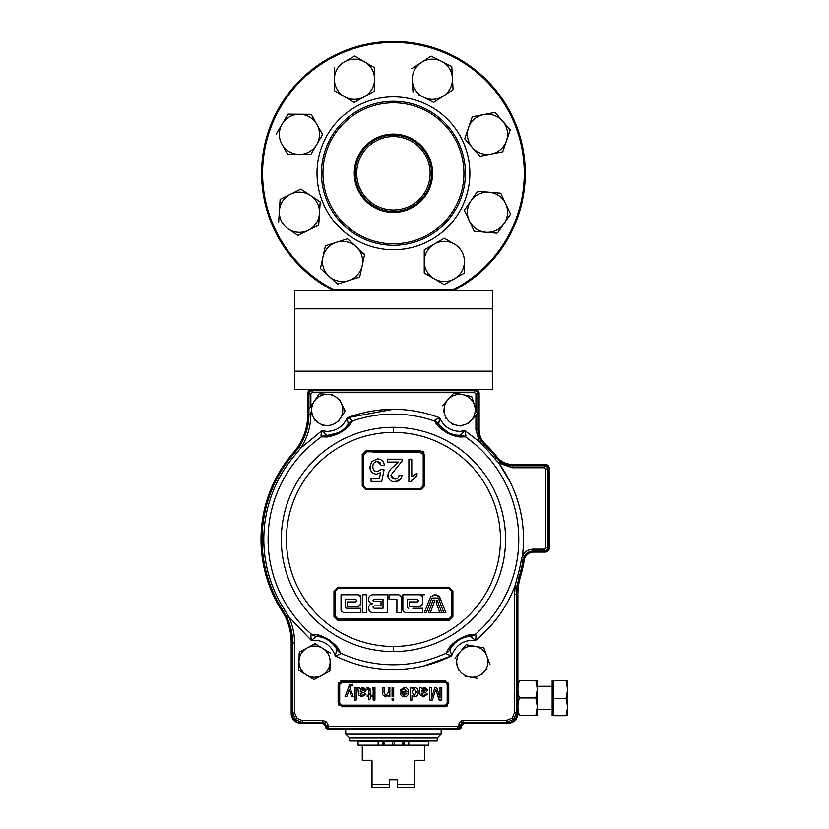 <?xml version="1.0" encoding="UTF-8"?>
<svg xmlns="http://www.w3.org/2000/svg" width="829" height="829" viewBox="0 0 829 829"><rect width="100%" height="100%" fill="white"/><g stroke="black" fill="none" stroke-linecap="round" stroke-linejoin="round"><path stroke-width="1.24" d="M465.411 173.282A71.978 71.978 0 0 1 393.443 245.26A71.978 71.978 0 0 1 321.465 173.282A71.978 71.978 0 0 1 393.443 101.304A71.978 71.978 0 0 1 465.411 173.282M322.947 173.282A70.496 70.496 0 0 0 393.443 243.778A70.496 70.496 0 0 0 463.929 173.282A70.496 70.496 0 0 0 393.443 102.796A70.496 70.496 0 0 0 322.947 173.282M432.603 173.282A39.16 39.16 0 0 0 393.443 134.122A39.16 39.16 0 0 0 354.273 173.282A39.16 39.16 0 0 0 393.443 212.452A39.16 39.16 0 0 0 432.603 173.282M431.598 173.282A38.155 38.155 0 0 0 393.443 135.127A38.155 38.155 0 0 0 355.278 173.282A38.155 38.155 0 0 0 393.443 211.436A38.155 38.155 0 0 0 431.598 173.282M430.147 173.282A36.704 36.704 0 0 0 393.443 136.578A36.704 36.704 0 0 0 356.729 173.282A36.704 36.704 0 0 0 393.443 209.986A36.704 36.704 0 0 0 430.147 173.282M262.596 173.282A130.847 130.847 0 0 0 333.393 289.539L453.484 289.539A130.847 130.847 0 0 0 393.443 42.434A130.847 130.847 0 0 0 262.596 173.282M453.484 289.539L453.732 290.523L492.374 290.523L492.374 308.834L294.502 308.834L294.502 290.523L333.144 290.523A131.832 131.832 0 0 1 393.443 41.45A131.832 131.832 0 0 1 453.732 290.523L333.144 290.523L333.393 289.539M281.943 144.246A20.083 20.083 0 0 0 299.259 154.422L287.663 154.339L299.259 154.422A20.083 20.083 0 0 0 316.865 124.412L322.595 134.505L316.73 144.505L322.595 134.505L311.144 114.329L299.549 114.247A20.083 20.083 0 0 1 316.73 144.505A20.083 20.083 0 0 1 281.943 144.246L287.663 154.339L281.943 144.246A20.083 20.083 0 0 1 282.088 124.163L276.212 134.163L282.088 124.163A20.083 20.083 0 0 1 299.549 114.247L287.953 114.164L282.088 124.163M287.953 114.164L311.3 114.609M311.176 153.945L316.73 144.505M299.259 154.422L310.854 154.505M336.47 242.286A20.083 20.083 0 0 0 322.927 257.125L325.424 245.798L322.927 257.125A20.083 20.083 0 0 1 336.47 242.286L325.424 245.798L336.47 242.286A20.083 20.083 0 0 1 356.087 246.596L347.527 238.783L336.47 242.286A20.083 20.083 0 0 0 329.009 276.264L337.569 284.078L359.672 277.062L364.656 254.41L356.087 246.596A20.083 20.083 0 0 1 348.626 280.575A20.083 20.083 0 0 1 329.009 276.264L320.44 268.451L322.927 257.125L320.44 268.451L324.958 272.575M347.527 238.783L364.584 254.731M362.159 265.736L359.672 277.062L348.626 280.575M334.533 67.439L334.408 79.035A20.083 20.083 0 0 1 344.636 61.75L354.739 56.061L344.636 61.75A20.083 20.083 0 0 1 364.719 61.968L354.739 56.061L364.719 61.968A20.083 20.083 0 0 1 374.573 79.47L374.698 67.874L364.719 61.968M364.345 96.755L374.449 91.066L374.573 79.47A20.083 20.083 0 0 1 344.253 96.537L334.284 90.63L354.232 102.444L364.345 96.755M334.284 90.63L334.408 79.035A20.083 20.083 0 0 0 344.253 96.537L354.232 102.444M374.148 67.543L374.698 67.874M344.636 61.75A20.083 20.083 0 0 0 344.253 96.537M280.078 199.696L279.363 210.949A20.083 20.083 0 0 1 290.492 194.235L280.098 199.385L290.492 194.235A20.083 20.083 0 0 1 310.533 195.52L300.886 189.095L290.492 194.235M319.652 201.592L310.533 195.52A20.083 20.083 0 0 1 319.445 213.519L320.191 201.944L319.445 213.519A20.083 20.083 0 0 1 308.315 230.234L318.709 225.084L319.445 213.519A20.083 20.083 0 0 0 310.533 195.52L300.886 189.095M279.363 210.949L278.617 222.524L279.363 210.949A20.083 20.083 0 0 0 288.274 228.949L297.922 235.374L308.315 230.234A20.083 20.083 0 0 1 288.274 228.949A20.083 20.083 0 0 0 308.315 230.234L297.922 235.374L288.274 228.949M500.726 193.209L489.172 192.224A20.083 20.083 0 0 1 505.659 203.706L500.726 193.209L505.659 203.706A20.083 20.083 0 0 1 503.949 223.716L510.581 214.203L505.659 203.706M497.69 232.7L503.949 223.716A20.083 20.083 0 0 1 485.773 232.244L497.006 233.198M469.287 220.763L474.219 231.26L485.773 232.244A20.083 20.083 0 0 1 470.996 200.753L464.364 210.265L469.287 220.763M470.996 200.753A20.083 20.083 0 0 1 489.172 192.224A20.083 20.083 0 0 0 470.996 200.753A20.083 20.083 0 0 1 489.172 192.224L477.618 191.24L464.364 210.265M510.581 214.203L503.949 223.716M485.773 232.244L474.219 231.26M424.241 249.83L424.241 261.425A20.083 20.083 0 0 1 434.292 244.037L424.241 249.83L434.292 244.037A20.083 20.083 0 0 1 454.375 244.037L444.334 238.234L434.292 244.037M444.334 238.234L454.375 244.037A20.083 20.083 0 0 1 464.416 261.425L464.416 273.021L464.416 261.425A20.083 20.083 0 0 1 454.375 278.824L464.416 273.021M434.292 278.824L424.241 273.021L424.241 261.425A20.083 20.083 0 0 0 434.292 278.824L444.334 284.616L454.375 278.824A20.083 20.083 0 0 1 434.292 278.824A20.083 20.083 0 0 0 454.375 278.824M472.126 117.158L468.478 127.821A20.083 20.083 0 0 1 483.618 114.62L472.229 116.848L483.618 114.62A20.083 20.083 0 0 1 502.612 121.138L494.996 112.392L483.618 114.62M509.814 129.397L502.612 121.138A20.083 20.083 0 0 1 506.467 140.847L510.229 129.873L506.467 140.847A20.083 20.083 0 0 1 491.328 154.049L502.716 151.811L506.467 140.847A20.083 20.083 0 0 1 472.333 147.531L479.95 156.277L491.328 154.049A20.083 20.083 0 0 1 468.478 127.821L464.717 138.795L472.333 147.531M464.717 138.795L468.478 127.821M494.996 112.392L502.612 121.138M418.438 94.703L433.671 102.402L453.09 89.719L451.795 66.558L441.453 61.325A20.083 20.083 0 0 1 443.38 96.06A20.083 20.083 0 0 1 412.334 80.361L412.977 91.946L412.334 80.361A20.083 20.083 0 0 1 421.401 62.444L411.692 68.786L421.401 62.444A20.083 20.083 0 0 1 441.453 61.325L431.101 56.092L421.401 62.444M430.572 56.445L431.101 56.092L441.453 61.325M451.225 66.268L451.795 66.558L452.437 78.133M412.334 80.361A20.083 20.083 0 0 0 423.329 97.169M492.374 308.834L492.374 389.464L294.502 389.464L294.502 308.834M335.02 590.88L337.931 588.113L448.945 588.113L449.318 587.201M349.62 738.079L437.256 738.079L437.256 741.002L349.62 741.002L349.62 738.079L345.724 734.183L441.152 734.183L441.152 729.126M340.854 653.086C338.004 649.034 339.693 647.946 328.958 639.739C316.647 632.973 316.481 635.138 311.517 634.154L311.393 634.175C310.834 634.558 310.802 636.631 311.3 640.392L316.523 636.33C317.911 635.408 322.025 636.558 328.864 639.77C334.367 644.558 337.02 647.781 336.812 649.428C337.02 647.781 334.367 644.558 328.864 639.77C322.025 636.558 317.911 635.408 316.523 636.33A25.388 25.388 0 0 1 336.812 649.428L336.812 649.428A8.767 8.57 -24.1 0 0 340.854 653.086L331.289 641.397M513.887 588.756L515.244 585.295C506.892 607.16 493.659 625.532 475.577 640.392C476.074 636.631 476.043 634.558 475.483 634.175A8.767 8.663 113.9 0 1 470.447 636.33L475.577 640.392L470.354 636.33C468.934 635.47 464.903 636.558 458.271 639.605C452.541 644.506 449.795 647.781 450.064 649.428A8.767 8.57 24.1 0 1 446.023 653.086L446.023 653.086C448.966 648.972 447.059 647.936 458.292 639.491C470.198 633.097 470.489 635.087 475.359 634.154L460.769 638.061M475.483 634.175L475.483 634.175A125.334 125.334 0 0 0 465.556 436.914C466.074 436.479 465.898 434.417 465.017 430.728L460.333 435.277A8.767 8.663 60.4 0 1 465.556 436.914L465.432 436.945C460.406 436.468 460.447 438.624 447.577 433.173C436.013 426.065 437.608 424.821 434.355 421.059L450.251 434.417M366.128 450.717L362.242 454.613L362.242 485.815L366.149 489.711L420.738 489.711L424.635 485.815L423.629 485.877M423.629 467.162L423.629 454.706L424.635 454.613L420.738 450.717L366.149 450.717L420.738 450.717L420.707 451.784L395.64 451.784M439.183 596.362L438.189 595.595M437.287 595.16L436.344 594.911M432.479 598.051L431.567 598.735L426.386 612.631L424.324 612.631L430.552 596.88L435.36 594.828L439.65 597.004M435.36 594.828L432.665 595.17M440.344 598.735L438.603 598.735L440.344 598.735L445.857 612.631L443.784 612.631L438.603 598.735M434.987 600.092L433.07 600.092L434.987 600.092L430.313 612.631L428.386 612.631L433.07 600.092M437.111 600.103L436.147 602.673L439.857 612.631L436.147 602.673L437.111 600.103L441.784 612.631L439.857 612.631M418.344 600.123L418.344 600.921L417.35 599.129L407.226 599.129L407.226 607.274L408.22 608.258L407.226 607.274M412.801 608.258L422.707 608.258L422.707 612.631L405.236 612.631L402.853 610.248L403.547 611.926M402.853 610.248L402.853 594.766L420.324 594.766L422.707 597.149L422.013 595.46M422.707 597.149L422.707 603.895L420.324 606.279L422.013 605.584M409.205 601.916L409.205 606.279L409.205 601.916L417.35 601.916L418.344 600.921M451.453 616.32L452.903 616.434L452.903 591.098L449.007 587.191L337.869 587.191L337.952 588.486L335.424 591.015L335.424 616.32L337.952 618.859L448.924 618.859L451.453 616.32L451.453 591.015L448.924 588.486L337.952 588.486L335.424 591.015L335.424 592.144M398.884 594.766L393.443 594.766L398.884 594.766L401.267 597.149L400.573 595.46M401.267 597.149L401.267 612.631L396.904 612.631L396.904 599.129L388.967 599.129L388.967 594.766L393.443 594.766L388.967 594.766M453.618 393.298L448.043 399.526A15.585 15.585 0 0 1 475.235 409.909A15.585 15.585 0 0 1 471.266 420.303L477.266 413.598L471.649 396.5L454.665 392.946M489.939 664.392L486.934 656.247A15.585 15.585 0 0 1 484.291 671.604L484.291 671.604A15.585 15.585 0 0 1 469.67 676.992L477.908 678.412M459.525 638.744L458.292 639.491M457.028 640.33L455.846 641.2M455.069 641.812L454.157 642.568M452.872 643.75L451.94 644.682M450.499 646.268L449.163 647.946M330.149 640.548L328.968 639.739M327.683 638.931L326.398 638.206M325.528 637.75L324.46 637.242M322.854 636.548L321.621 636.081M319.59 635.428L317.507 634.9M333.973 616.444L337.869 620.341L449.007 620.341L452.903 616.434M413.764 488.426L410.811 488.426M393.702 452.209L400.231 452.209M403.505 452.209L413.837 452.209M420.044 452.209L423.225 454.883M423.225 473.286L423.225 478.457M423.225 484.675L422.5 487.67M422.479 487.69L420.811 488.416M422.334 488.291L420.697 488.426L423.225 485.887L423.225 454.738M373.009 488.426L366.076 488.416M363.651 484.053L363.651 478.592M363.651 473.255L363.651 470.841M363.651 463.224L363.651 455.784M364.377 452.976L363.651 454.738L366.18 452.209L364.397 452.955M393.143 452.209L373.04 452.209M376.314 452.209L379.806 452.209M383.133 452.209L386.666 452.209M330.139 662.06A15.585 15.585 0 0 0 322.709 648.361L315.041 643.656L307.134 647.936A15.585 15.585 0 0 1 322.709 648.361L330.377 653.065L322.709 648.361A15.585 15.585 0 0 1 330.139 661.635L330.139 662.06A15.585 15.585 0 0 1 306.409 674.92L306.409 674.92A15.585 15.585 0 0 1 298.989 661.221L298.741 670.215L314.077 679.625L329.89 671.055L330.149 661.635M426.448 690.132L423.961 688.826L426.448 690.132M422.21 690.049L424.282 691.376L422.21 690.049M367.143 688.122L367.382 687.542M370.262 692.101L370.283 691.562M374.915 691.987L372.542 695.396L374.915 691.987L372.615 688.826M368.677 692.65L371.351 696.681M372.439 696.837L374.915 695.427L374.936 700.049L373.164 700.049L373.164 687.542L374.936 687.542L374.915 688.92L372.449 687.386M370.086 688.308L368.677 691.552L370.086 688.308M404.086 695.386L404.324 694.629M445.163 680.827L448.748 684.526L448.748 703.023L445.049 706.722L446.416 706.463M446.81 706.277L447.67 705.645M445.836 705.013L445.049 705.945L341.828 705.945A2.922 2.922 0 0 1 338.906 703.023L338.906 684.526A2.922 2.922 0 0 1 341.828 681.604L445.049 681.604A2.922 2.922 0 0 1 447.971 684.526L447.194 684.526L445.049 681.604M402.801 693.148L402.49 694.671L404.386 695.396L406.998 693.148L401.868 693.148L402.459 694.629M448.479 683.137L448.748 703.023L447.971 703.023A2.922 2.922 0 0 1 445.049 705.945L445.049 706.722L341.828 706.722L338.128 703.023L338.128 684.526L341.828 680.827L341.828 681.604L341.828 680.827L340.408 681.106M322.357 723.178L323.041 720.556L302.388 720.556L296.875 718.277L295.507 719.645L302.388 722.505L295.507 719.645L292.647 712.764L292.647 642.931L291.974 642.931L291.974 713.448C292.585 719.323 295.829 722.567 301.704 723.178L322.357 723.178L328.191 728.929L458.396 728.929L461.307 726.007L460.634 725.323L459.774 727.385L458.396 726.017L457.712 726.297L457.712 728.245L328.875 728.245L325.952 725.375L327.901 725.344L327.517 723.52M511.037 483.659L498.84 463.069C518.363 490.809 526.301 521.545 522.622 555.275L521.337 559.648A129.49 129.49 0 0 1 517.431 576.766L515.244 585.295L514.581 594.3L514.581 712.474L512.301 717.987L513.679 719.354L516.529 712.474L513.679 719.354L506.788 722.204L507.472 722.888C513.348 722.277 516.591 719.033 517.203 713.158L517.203 594.3A58.424 58.424 0 0 1 519.69 577.45A131.852 131.852 0 0 0 523.669 560.01A9.741 9.741 0 0 1 533.296 551.793L544.57 551.793A3.896 3.896 0 0 0 548.466 547.896L548.466 469.017A3.896 3.896 0 0 0 544.57 465.131L512.457 465.131A19.471 19.471 0 0 1 497.162 457.701A132.049 132.049 0 0 0 484.582 443.878A19.471 19.471 0 0 1 478.551 429.785L478.551 393.941A3.896 3.896 0 0 0 474.654 390.044L312.129 390.044A3.896 3.896 0 0 0 308.233 393.941L308.233 414.334A58.424 58.424 0 0 1 293.86 452.707A132.049 132.049 0 0 0 282.585 611.18A58.424 58.424 0 0 1 291.974 642.931M423.619 486.032L423.619 454.593M423.629 479.628L423.629 473.39M363.257 454.561L363.247 467.867M363.247 476.685L363.247 485.877M363.744 487.493L364.304 488.115M366.014 488.789L391.247 488.789M422.23 451.017L422.904 451.38M423.495 451.867L423.971 452.447M424.635 454.613L423.236 454.738L423.236 485.887L424.635 485.815L424.635 454.613M451.857 590.88L451.65 589.927M451.639 589.906L450.074 588.341M450.054 588.331L448.945 588.113L449.919 588.694M449.815 619.149L448.945 619.273L451.867 616.361L451.867 591.036L451.473 616.32M336.812 619.056L335.6 618.113M443.474 612.631L428.386 612.631M420.044 594.766L424.417 594.766M366.553 594.766L366.832 612.631L362.46 612.631L362.46 594.766L366.832 594.766L362.46 594.766M352.284 618.859L357.807 618.859M366.2 618.859L368.263 618.859M373.133 618.859L375.216 618.859M380.076 618.859L382.159 618.859M386.925 618.859L393.34 618.859M335.424 603.429L335.424 615.988M441.567 588.486L442.344 588.486M451.453 603.429L451.453 592.704M400.355 618.859L404.003 618.859M407.215 618.859L410.997 618.859M414.096 618.859L418.106 618.859M420.977 618.859L428.728 618.859M434.779 618.859L448.727 618.859M335.507 589.419L335.196 589.999M459.66 435.36L460.333 435.277L459.66 435.36C458.261 436.147 454.52 435.526 448.416 433.494L446.22 432.303L448.416 433.494M439.007 421.153L438.665 423.267M446.22 432.303C441.556 428.676 439.059 426.002 438.738 424.303L438.738 424.303A8.767 8.57 150.2 0 0 434.355 421.059L437.453 418.697M451.163 434.779L452.282 435.194M453.94 435.712L455.214 436.054M457.318 436.5L459.411 436.81M437.961 418.458L438.5 418.22M393.433 409.267L347.237 417.743C378.034 406.49 408.842 406.49 439.65 417.743C443.546 426.375 450.209 430.925 459.66 431.401L465.017 430.728L479.4 441.702L481.038 440.645A20.155 20.155 0 0 1 477.867 429.785L478.551 429.785M393.433 669.583L393.443 669.583C372.988 669.511 353.589 664.941 335.258 655.853C338.895 654.765 340.771 653.884 340.895 653.211A8.767 8.663 179.5 0 1 336.854 649.511L335.258 655.853C331.113 644.755 323.123 639.605 311.3 640.392L288.627 616.6L284.616 609.864A129.625 129.625 0 0 1 295.684 454.292L300.606 448.199L321.859 430.728L327.217 431.401C336.667 430.935 343.33 426.375 347.237 417.743L348.18 424.22A8.767 8.663 6.2 0 1 352.563 420.945L352.522 421.059C349.196 424.852 350.957 426.085 339.009 433.329C326.471 438.531 326.398 436.51 321.445 436.945L341.579 431.888M438.696 424.22L439.65 417.743C436.106 419.225 434.323 420.293 434.313 420.945A125.334 125.334 0 0 0 352.563 420.945L352.522 421.059A8.767 8.57 -150.2 0 0 348.139 424.303C348.221 425.961 345.175 428.945 339.009 433.225C332.087 435.608 327.963 436.292 326.636 435.287L326.636 435.287A8.767 8.57 96 0 0 321.445 436.945L321.32 436.914A8.767 8.663 -60.4 0 1 326.543 435.277L321.859 430.728C320.989 434.417 320.802 436.479 321.32 436.914L321.445 436.945M342.408 431.36L343.393 430.686M344.791 429.65L345.807 428.821M347.403 427.37L348.885 425.857M450.023 649.511L451.618 655.853L450.023 649.511A8.767 8.663 -179.5 0 1 445.981 653.211C446.106 653.884 447.981 654.765 451.618 655.853C433.287 664.941 413.889 669.511 393.443 669.583M475.919 415.101L475.919 429.785L479.4 441.702L465.017 430.728M423.329 666.101L451.618 655.853C455.763 644.755 463.753 639.605 475.577 640.392L487.639 629.242M492.737 623.584L498.55 616.196M504.374 607.502L507.856 601.481M482.913 445.629L484.105 444.375L481.038 440.645L479.4 441.702L482.913 445.629A129.625 129.625 0 0 1 495.255 459.204L498.84 463.069L512.457 467.753L544.57 467.753L545.834 469.017L545.834 547.896L547.782 547.896A3.212 3.212 0 0 1 544.57 551.109L544.57 549.161L533.296 549.161C528.664 549.326 525.109 551.368 522.622 555.275L523.482 544.922M523.337 531.171L522.353 521.482M519.368 506.54L515.69 494.758M338.128 703.023L338.128 684.526L339.683 684.526L339.683 703.023L338.128 703.023L338.387 704.391M368.677 699.821L368.677 696.681L367.237 696.681L367.237 695.241L368.677 695.241L368.677 690.049L367.237 688.868L367.071 687.521L368.2 687.386L370.283 690.111L370.283 695.241L371.402 695.241L371.402 696.681L370.283 696.681L370.283 698.909L368.677 699.821L368.677 696.681M370.283 696.681L370.283 698.909M368.2 687.386L370.283 690.111L370.283 695.241M368.677 695.241L368.677 690.049M373.164 700.049L373.164 687.542M374.936 687.542L374.936 700.049L374.936 687.542M388.241 695.407L385.454 696.837L382.552 694.629L382.47 687.542L384.065 687.542L384.065 692.992L385.899 695.396L388.241 692.443L388.241 687.542L389.837 687.542L389.837 696.681L388.241 696.681L388.241 695.407M406.998 691.707L404.262 688.826L401.878 690.267L400.314 690.111L404.293 687.386C407.122 687.604 408.552 689.148 408.593 692.028C408.593 694.93 407.184 696.536 404.376 696.837C401.64 696.526 400.262 694.951 400.262 692.122L406.998 691.707M404.262 688.826L401.878 690.267M424.479 688.826L426.23 690.049L421.743 691.873L421.992 690.132L424.956 688.858M421.743 693.686L422.158 694.909L423.826 695.396L426.075 693.956L427.681 694.111L423.536 696.837L420.054 694.837L419.505 687.542L421.101 687.542L421.588 688.661L424.842 687.386L427.837 689.966L425.712 692.557L421.754 693.313M424.127 687.428L424.925 687.386M441.784 687.542L441.784 700.049L439.132 700.049L435.774 689.438L432.396 700.049L429.764 700.049L429.764 687.542L431.526 687.542L431.526 698.122L434.862 687.542L436.707 687.542L440.023 698.122L440.023 687.542L441.784 687.542M435.349 690.816L435.163 691.417M410.365 700.049L410.365 687.542L411.961 687.542L411.961 688.92L414.427 687.386C416.977 687.832 418.241 689.407 418.22 692.101C418.272 694.847 417.018 696.422 414.438 696.837L411.961 695.427L411.961 700.049L410.365 700.049M413.816 687.438L414.427 687.386C416.977 687.832 418.241 689.407 418.22 692.101M414.262 688.826L416.614 692.101L414.334 695.396L411.961 691.987L414.262 688.826M362.915 688.826L364.667 690.049L360.18 691.873L360.428 690.132L363.392 688.858M362.833 692.785L360.19 693.313L360.594 694.909L362.263 695.396L364.511 693.956L366.117 694.111L361.972 696.837L358.491 694.837L357.941 687.542L359.537 687.542L360.024 688.661L363.278 687.386L366.273 689.966L364.149 692.557L360.19 693.313M366.117 694.111L361.972 696.837M366.273 689.966L364.149 692.557M360.18 691.873L360.428 690.132M360.024 688.661L363.278 687.386M356.169 700.049L354.574 700.049L354.574 687.542L356.169 687.542L356.169 700.049M349.154 685.396L352.325 684.194L352.491 685.593L350.47 686.101L349.921 687.614L353.289 696.681L351.589 696.681L349.175 689.655L346.719 696.681L345.03 696.681L349.455 684.941M351.683 685.459L350.47 686.101L349.921 687.614M341.828 706.722L341.828 705.168L445.049 705.168L447.194 703.023L447.194 684.526M339.683 703.023L341.828 705.168M445.049 682.381L341.828 682.381L339.683 684.526M360.594 694.909L362.263 695.396M414.438 696.837L411.961 695.427L411.961 700.049M425.712 692.557L424.396 692.785M422.158 694.909L423.826 695.396M423.536 696.837L420.054 694.837M384.065 692.992L385.899 695.396M470.447 636.33L470.354 636.33A25.388 25.388 0 0 0 450.064 649.428C449.795 647.781 452.541 644.506 458.271 639.605C464.903 636.558 468.934 635.47 470.354 636.33A8.767 8.57 -89.7 0 0 475.359 634.154M311.517 634.154A8.767 8.57 89.7 0 0 316.523 636.33M316.429 636.33A8.767 8.663 -113.9 0 1 311.393 634.175A125.334 125.334 0 0 1 321.32 436.914M468.478 423.412L471.266 420.303A15.585 15.585 0 0 1 456.468 425.163L460.561 426.023M476.053 409.909L477.266 413.598L474.053 417.184M452.375 424.303L456.468 425.163A15.585 15.585 0 0 1 444.852 414.78L446.157 418.749M443.546 410.801L444.852 414.78A15.585 15.585 0 0 1 448.043 399.526L442.468 405.754M466.934 395.516L471.649 396.5L473.152 401.081M457.712 726.297L328.875 726.297L328.191 728.929L325.269 726.059L325.952 725.375L328.875 728.245M302.388 720.556L302.388 722.505L323.041 722.505L325.103 723.354L325.952 725.375M296.875 718.277L294.596 712.764L294.596 642.931C294.564 633.708 292.575 624.931 288.627 616.6L286.875 617.439A59.108 59.108 0 0 1 292.647 642.931L294.596 642.931C294.564 633.708 292.575 624.931 288.627 616.6L286.875 617.439L283.166 610.807A131.365 131.365 0 0 1 294.378 453.152L293.86 452.707M310.865 406.365L310.865 393.941L308.233 393.941L308.233 414.334L310.865 414.334C310.771 426.624 307.362 437.919 300.606 448.199L298.989 447.121L294.378 453.152L295.684 454.292M460.634 725.323L459.774 727.385L457.712 728.245L458.396 728.929L461.307 726.007L460.634 725.126L458.686 725.126L458.396 726.017M460.634 725.126L461.484 723.064L463.546 722.204L463.546 720.266L461.691 720.629M461.307 725.81L464.23 722.888L507.472 722.888M515.244 585.295L517.172 585.585L519.037 577.253L519.69 577.45M522.622 555.275L524.301 556.259A10.425 10.425 0 0 1 533.296 551.109L533.296 551.793M523.669 560.01L522.995 559.907L524.301 556.259M498.84 463.069L500.042 461.535L496.623 458.126L497.162 457.701M438.738 424.303A25.388 25.388 0 0 0 460.24 435.287A8.767 8.57 84 0 1 465.432 436.945M352.563 420.945C352.512 420.272 350.74 419.205 347.237 417.743M439.774 597.294L440.064 598.01L432.821 598.01M420.324 606.279L409.205 606.279M360.874 603.895L360.874 597.149L360.874 603.895L358.491 606.279L347.372 606.279L347.372 601.916L355.517 601.916L356.511 600.123L355.517 599.129L345.392 599.129L345.392 607.274L346.387 608.258L360.874 608.258L360.874 612.631L343.403 612.631L341.03 610.248L341.03 594.766L358.491 594.766L360.874 597.149L360.18 595.46M358.491 606.279L360.18 605.584M387.371 612.631L372.884 612.631C370.169 612.362 368.687 610.869 368.418 608.165C368.677 605.46 370.169 603.968 372.884 603.699C370.169 603.429 368.687 601.947 368.418 599.232C368.677 596.528 370.169 595.035 372.884 594.766L387.371 594.766L387.371 612.631L387.371 594.766M368.418 608.165L369.599 611.191M372.884 603.699L371.599 603.885M371.164 604.04L370.408 604.455M368.418 599.232L368.604 600.507M368.76 600.942L369.599 602.258M373.34 601.263L381.019 601.512L381.019 605.885L374.076 605.885L372.884 607.077L374.076 608.258L383.008 608.258L383.008 599.129L374.076 599.129L372.884 600.32L374.076 601.512L381.019 601.512L381.019 605.885M374.076 605.885L372.884 607.077M372.884 594.766L371.599 594.953M371.174 595.108L369.858 595.947M335.009 611.253L335.403 591.015L335.403 616.32M337.869 587.191L333.973 591.098L335.009 591.036L335.009 599.139M451.65 617.45L451.204 618.216M337.952 618.859L448.924 618.859M345.392 607.274L345.392 599.129M360.874 612.631L360.874 608.258M341.03 610.248L341.724 611.926M356.511 600.921L355.517 601.916M337.952 618.89L448.945 619.273L336.802 619.056M448.924 618.89L449.007 620.341L337.869 620.341L337.931 619.273L335.009 616.361L333.973 616.434L333.973 591.098M452.903 591.098L451.867 591.036L448.945 588.113M420.717 451.743L366.169 451.784L420.707 451.784L423.629 454.706L423.629 485.867L420.707 488.789L366.169 488.789L363.247 485.867L363.641 454.738L362.242 454.613M377.081 451.784L366.169 451.784L366.149 450.717M396.759 467.597L401.951 461.183L402.252 459.173L387.537 459.173L387.537 462.064L398.542 462.064L394.065 466.24C390.594 468.489 388.511 471.566 387.827 475.473C388.273 479.504 390.583 481.576 394.749 481.69C398.977 481.618 401.381 479.504 401.961 475.338L399.081 475.048C398.894 477.649 397.474 478.996 394.811 479.089L390.708 475.442L396.759 467.597L390.708 475.442M394.811 479.089L391.526 477.711M392.231 481.348L394.749 481.69L400.5 479.328M388.2 473.193L388.148 477.525M401.951 461.183L402.158 460.396M408.894 481.69L410.749 481.69L416.966 476.064L416.966 473.4L411.775 476.716L411.775 459.173L408.894 459.173L408.894 481.69L410.749 481.69L412.189 479.618M416.966 473.4L413.692 475.152M415.484 476.903L416.966 476.064M371.081 478.509L371.081 481.4L381.765 481.4L384.076 469.856L381.185 469.566L377.34 471.587C374.345 471.39 372.843 469.774 372.822 466.727C372.812 463.598 374.314 461.857 377.35 461.484L381.475 465.525L384.366 465.235C383.786 461.214 381.454 459.1 377.371 458.893L371.651 461.618L369.931 466.893C370.097 471.224 372.294 473.649 376.542 474.178L380.552 472.685L379.402 478.509L371.081 478.509M379.837 473.183L380.552 472.685M369.931 466.893L371.029 471.09M381.475 465.525L384.366 465.235L384.148 463.991M378.604 461.649L380.635 463.142M381.185 469.566L377.34 471.587C374.345 471.39 372.843 469.774 372.822 466.727L372.977 465.183M366.18 488.426L363.651 485.887L363.651 454.738M393.443 452.209L420.697 452.209M395.879 488.789L366.169 488.789L366.149 489.711M362.242 485.815L363.247 485.867L363.247 454.706L366.169 451.784M364.118 487.949L365.102 488.582M387.982 489.711L420.738 489.711L420.707 488.789L422.127 488.416M458.686 725.323L460.105 721.686L459.048 723.261M544.57 467.753L544.57 465.131L512.457 465.131L512.457 465.805L544.57 465.805A3.212 3.212 0 0 1 547.782 469.017L547.782 547.896L548.466 547.896M524.218 560.29A132.433 132.433 0 0 1 520.332 577.336A58.424 58.424 0 0 0 517.887 594.061L517.887 713.541A9.741 9.741 0 0 1 508.156 723.282L464.53 723.282A2.922 2.922 0 0 0 461.608 726.204A2.922 2.922 0 0 1 458.686 729.126L328.191 729.126A2.922 2.922 0 0 1 325.269 726.204A2.922 2.922 0 0 0 322.346 723.282L300.927 723.282A9.741 9.741 0 0 1 291.186 713.541L291.186 642.444A58.424 58.424 0 0 0 281.953 610.911A132.433 132.433 0 0 1 293.435 452.603A58.424 58.424 0 0 0 307.746 414.293L307.746 393.361A3.896 3.896 0 0 1 311.642 389.464L475.235 389.464A3.896 3.896 0 0 1 479.131 393.361L479.131 429.805A19.471 19.471 0 0 0 485.12 443.857A132.433 132.433 0 0 1 497.162 457.08A19.471 19.471 0 0 0 512.415 464.447L545.347 464.447A3.896 3.896 0 0 1 549.244 468.344L549.244 548.187A3.896 3.896 0 0 1 545.347 552.083L533.835 552.083A9.741 9.741 0 0 0 524.218 560.29M512.415 464.447L545.347 464.447M307.746 414.293L307.746 393.361M291.186 713.541L291.186 642.444M322.346 723.282L300.927 723.282M508.156 723.282L464.53 723.282M517.887 713.541L517.887 594.061M338.802 682.381L338.408 683.106M338.574 704.785L339.206 705.645M322.046 425.194L326.212 425.464A15.585 15.585 0 0 1 313.248 416.821L313.248 416.821A15.585 15.585 0 0 1 328.222 394.366A15.585 15.585 0 0 1 340.18 418.552L345.175 411.07L339.341 399.267M537.368 715.489L535.803 715.489L537.368 715.489L537.368 706.722L535.803 715.489L519.451 715.489C517.4 709.645 517.4 703.8 519.451 697.956L535.803 697.956L537.368 706.722L537.368 680.433L535.803 680.433L537.368 680.433M552.166 715.489L553.337 715.489L552.166 715.489L552.166 680.433L567.647 680.433L566.083 680.64L567.647 689.51L567.647 680.433M566.083 715.696L567.647 715.489L567.647 707.033L566.083 715.696L553.337 715.696L553.337 680.433L552.166 680.433M567.647 707.033L567.647 689.51L566.083 698.381L567.647 707.033M553.337 698.381L566.083 698.381M553.337 680.64L566.083 680.64M535.803 697.956L537.368 689.2L535.803 680.433L519.451 680.433C517.4 686.277 517.4 692.122 519.451 697.956M535.803 715.489L537.368 706.722M394.127 745.188L394.179 741.292L394.407 745.188L392.469 745.188L392.469 741.292L392.749 745.188M389.547 786.379L389.547 779.757L397.329 779.757L397.329 784.628L414.863 784.628L414.863 760.286L424.603 760.286L424.603 745.188M394.407 745.188L403.92 745.188L403.92 741.292L403.454 745.188L402.314 745.188L402.314 741.292L394.407 741.292M403.92 745.188L428.821 745.188L428.821 741.292L408.759 741.292L408.759 745.188M403.92 741.292L408.759 741.292M403.454 741.292L402.314 741.292M394.179 741.292L392.697 741.292M382.957 741.292L382.957 745.188L358.055 745.188L358.055 741.292L392.469 741.292M382.957 745.188L392.469 745.188M362.273 745.188L362.273 760.286L372.014 760.286L372.014 787.55L372.014 784.628L389.547 784.628M397.329 786.379L397.329 787.55L414.863 787.55L414.863 784.628L414.863 787.55M397.329 784.628L397.329 787.55M372.014 787.55L389.547 787.55M465.556 676.288L469.67 676.992A15.585 15.585 0 0 1 457.701 667.024L459.142 670.951M456.251 663.107L457.701 667.024A15.585 15.585 0 0 1 460.344 651.667L454.997 658.091M465.68 645.252L460.344 651.667A15.585 15.585 0 0 1 486.934 656.247L484.043 648.413M483.825 647.812L466.095 644.755L483.825 647.812M481.618 674.816L486.965 668.392M299.207 652.869L298.989 661.221A15.585 15.585 0 0 1 307.134 647.936L299.787 651.926M299.29 670.547L298.761 669.573M330.025 666.236L329.331 671.355M321.984 675.334L314.077 679.625L313.528 679.293M344.605 409.909L345.175 411.07L342.501 415.08M337.869 422.034L340.18 418.552A15.585 15.585 0 0 1 326.212 425.464L330.388 425.733M332.398 394.635L319.89 393.827M318.896 394.314L309.621 408.22M311.403 413.07L315.103 420.562M327.061 652.34A15.585 15.585 0 0 0 322.709 648.361M393.692 700.049L392.086 700.049L392.086 698.443L393.692 698.443L393.692 700.049M393.692 696.681L392.086 696.681L392.086 687.542L393.692 687.542L393.692 696.681M317.01 173.282A76.434 76.434 0 0 1 393.443 96.858A76.434 76.434 0 0 1 469.867 173.282A76.434 76.434 0 0 1 393.443 249.716A76.434 76.434 0 0 1 317.01 173.282M492.374 371.164L294.502 371.164M393.443 651.553A112.122 112.122 0 0 1 281.311 539.43A112.122 112.122 0 0 1 393.443 427.298A112.122 112.122 0 0 1 505.566 539.43A112.122 112.122 0 0 1 393.443 651.553L393.443 646.444A107.014 107.014 0 0 1 286.419 539.43A107.014 107.014 0 0 1 393.443 432.406A107.014 107.014 0 0 1 500.457 539.43A107.014 107.014 0 0 1 393.443 646.444M340.895 653.211A125.334 125.334 0 0 0 445.981 653.211M341.828 682.381L341.828 681.604M341.828 680.827L445.049 680.827M328.875 726.297L326.481 721.976L325.103 723.354M323.041 720.556L326.481 721.976L324.895 720.919M294.596 712.764L291.974 713.448M284.616 609.864L282.585 611.18M310.865 393.941L312.129 392.677L312.129 390.728A3.212 3.212 0 0 0 308.916 393.941L308.916 414.334A59.108 59.108 0 0 1 298.989 447.121M310.865 414.334L310.865 411.972M312.129 392.677L474.654 392.677L474.654 390.728A3.212 3.212 0 0 1 477.867 393.941L477.867 429.785L475.919 429.785M312.129 390.044L312.129 390.728L474.654 390.728L474.654 390.044M474.654 392.677L475.919 393.941L478.551 393.941M475.919 393.941L475.919 409.495M512.301 717.987L506.788 720.266L463.546 720.266L460.105 721.686L461.484 723.064M506.788 720.266L506.788 722.204L463.546 722.204L464.23 722.888M514.581 712.474L517.203 713.158M521.337 559.648L522.995 559.907A131.169 131.169 0 0 1 519.037 577.253L517.431 576.766M517.203 594.3L516.529 594.3A59.108 59.108 0 0 1 517.172 585.585M514.581 594.3L516.529 594.3L516.529 712.474M533.296 549.161L533.296 551.109L544.57 551.109L544.57 551.793M545.834 469.017L548.466 469.017M545.834 547.896L544.57 549.161M512.457 467.753L512.457 465.805A20.155 20.155 0 0 1 500.042 461.535M495.255 459.204L496.623 458.126A131.365 131.365 0 0 0 484.105 444.375L484.582 443.878M348.139 424.303A25.388 25.388 0 0 1 326.636 435.287M393.443 427.298L393.443 432.406M302.388 722.505L301.704 723.178M378.117 745.188L378.117 741.292M383.423 745.188L383.423 741.292M384.563 741.292L384.563 745.188M437.256 738.079L441.152 734.183M345.724 729.126L345.724 734.183M537.368 709.645L552.166 709.645L537.368 709.645M537.368 686.277L552.166 686.277L537.368 686.277"/></g></svg>
